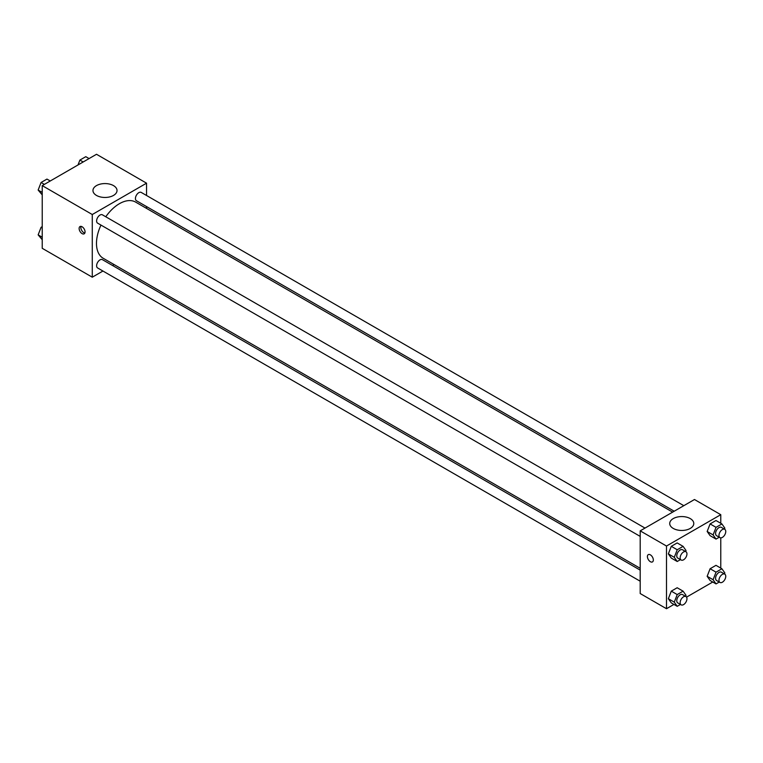 <?xml version="1.0" encoding="UTF-8"?>
<svg xmlns="http://www.w3.org/2000/svg" width="763" height="763" viewBox="0 0 763 763"><rect width="100%" height="100%" fill="white"/><g stroke="black" fill="none" stroke-linecap="round" stroke-linejoin="round"><path stroke-width="1.14" d="M102.948 271.037L92.275 277.198L42.232 248.309L42.232 185.619L96.51 154.279L146.553 183.177L146.553 195.5M146.553 206.582L146.553 208.404M96.481 185.609A12.036 6.943 180 0 1 109.595 184.102A12.036 6.943 180 0 1 117.025 190.521A12.036 6.943 180 0 1 104.989 197.464A12.036 6.943 180 0 1 92.962 190.521A12.036 6.943 180 0 1 96.481 185.609M92.275 277.198L92.275 214.517L42.232 185.619M92.275 214.517L146.553 183.177M82.089 233.612A4.197 2.423 60 0 1 79.352 229.911A4.197 2.423 60 0 1 79.991 226.554A4.197 2.423 60 0 1 84.188 228.976A4.197 2.423 60 0 1 84.188 233.821A4.197 2.423 60 0 1 82.089 233.612M81.031 226.373A4.197 2.423 -120 0 0 83.806 232.629A4.197 2.423 -120 0 0 84.865 233.011M114.116 264.58L112.543 265.495M644.993 528.082L102.404 214.823A4.797 2.766 120 0 0 97.607 217.598A4.797 2.766 120 0 0 97.607 223.139L640.195 536.399M640.195 570.133L102.404 259.639A4.797 2.766 120 0 0 98.704 260.927A4.797 2.766 120 0 0 96.615 265.753A4.797 2.766 120 0 0 97.607 267.956L640.195 581.215M683.81 505.678L141.222 192.419A4.797 2.766 120 0 0 137.521 193.707A4.797 2.766 120 0 0 135.423 198.533A4.797 2.766 120 0 0 136.424 200.726L674.206 511.22M100.974 225.075A32.437 18.722 120 0 0 96.481 243.426A32.437 18.722 120 0 0 103.196 258.276L640.195 568.311M672.632 512.126L135.633 202.1A32.437 18.722 120 0 0 105.771 216.768M673.929 604.42L666.49 608.721L640.195 593.538L640.195 530.857L694.483 499.517L720.768 514.691L720.768 523.294M686.547 597.133L712.747 582.016M668.35 553.89L671.287 558.077L668.35 553.89L671.287 546.318L668.35 553.89L674.282 557.324L677.22 549.751L683.095 546.356L686.042 550.533L685.641 551.554M677.163 542.932L671.287 546.318L677.163 542.932L683.095 546.356M707.158 531.487L710.095 535.664L707.158 531.487L710.095 523.914L707.158 531.487L713.1 534.911L716.037 527.338L721.912 523.952L724.85 528.13L724.459 529.15M715.971 520.519L710.095 523.914L715.971 520.519L721.912 523.952M707.158 576.303L710.095 580.481L707.158 576.303L710.095 568.731L707.158 576.303L713.1 579.727L716.037 572.155L721.912 568.769L724.85 572.946L724.459 573.967M715.971 565.335L710.095 568.731L715.971 565.335L721.912 568.769M666.49 608.721L666.49 546.031L720.768 514.691M720.768 537.858L720.768 568.111M668.35 598.717L671.287 602.894L668.35 598.717L671.287 591.144L668.35 598.717L674.282 602.141L677.22 594.568L683.095 591.172L686.042 595.35L685.641 596.37M677.163 587.748L671.287 591.144L677.163 587.748L683.095 591.172M673.243 528.425A12.036 6.943 180 0 1 669.723 523.513A12.036 6.943 180 0 1 681.76 516.561A12.036 6.943 180 0 1 693.786 523.513A12.036 6.943 180 0 1 686.357 529.932A12.036 6.943 180 0 1 673.243 528.425M666.49 546.031L640.195 530.857M653.338 559.994A4.197 2.423 60 0 1 652.47 561.911A4.197 2.423 60 0 1 648.273 559.489A4.197 2.423 60 0 1 648.273 554.644A4.197 2.423 60 0 1 651.507 555.769A4.197 2.423 60 0 1 653.338 559.994M648.273 554.644A4.197 2.423 -120 0 0 648.273 559.489A4.197 2.423 -120 0 0 652.479 561.911M680.453 559.641L677.22 561.501L674.282 557.324M685.956 551.735L682.561 549.77A4.797 2.766 120 0 0 678.86 551.058A4.797 2.766 120 0 0 676.771 555.893A4.797 2.766 120 0 0 677.763 558.087L681.159 560.042A4.797 2.766 120 0 0 685.956 557.276A4.797 2.766 120 0 0 685.956 551.735A4.797 2.766 120 0 0 682.256 553.022A4.797 2.766 120 0 0 680.157 557.848A4.797 2.766 120 0 0 681.159 560.042M677.22 561.501L671.287 558.077M677.22 549.751L671.287 546.318M719.261 537.228L716.037 539.098L713.1 534.911M724.764 529.322L721.369 527.367A4.797 2.766 120 0 0 717.678 528.654A4.797 2.766 120 0 0 715.58 533.48A4.797 2.766 120 0 0 716.571 535.674L719.967 537.638A4.797 2.766 120 0 0 724.764 534.863A4.797 2.766 120 0 0 724.764 529.322A4.797 2.766 120 0 0 721.064 530.609A4.797 2.766 120 0 0 718.975 535.435A4.797 2.766 120 0 0 719.967 537.638M716.037 539.098L710.095 535.664M716.037 527.338L710.095 523.914M680.453 604.458L677.22 606.318L674.282 602.141M685.956 596.552L682.561 594.596A4.797 2.766 120 0 0 678.86 595.874A4.797 2.766 120 0 0 676.771 600.71A4.797 2.766 120 0 0 677.763 602.904L681.159 604.859A4.797 2.766 120 0 0 685.956 602.093A4.797 2.766 120 0 0 685.956 596.552A4.797 2.766 120 0 0 682.256 597.839A4.797 2.766 120 0 0 680.157 602.665A4.797 2.766 120 0 0 681.159 604.859M677.22 606.318L671.287 602.894M677.22 594.568L671.287 591.144M719.261 582.045L716.037 583.914L713.1 579.727M724.764 574.138L721.369 572.183A4.797 2.766 120 0 0 717.678 573.471A4.797 2.766 120 0 0 715.58 578.297A4.797 2.766 120 0 0 716.571 580.49L719.967 582.455A4.797 2.766 120 0 0 724.764 579.68A4.797 2.766 120 0 0 724.764 574.138A4.797 2.766 120 0 0 721.064 575.426A4.797 2.766 120 0 0 718.975 580.252A4.797 2.766 120 0 0 719.967 582.455M716.037 583.914L710.095 580.481M716.037 572.155L710.095 568.731M42.232 194.889L38.15 190.054L41.088 182.481L46.963 179.086L50.253 180.984M42.232 192.41L38.15 190.054M44.378 184.379L41.088 182.481M77.998 164.97L79.905 160.077L85.78 156.682L89.071 158.58M83.196 161.975L79.905 160.077M42.232 239.706L38.15 234.87L41.088 227.298L42.232 226.64M42.232 237.226L38.15 234.87M42.232 227.956L41.088 227.298"/></g></svg>
